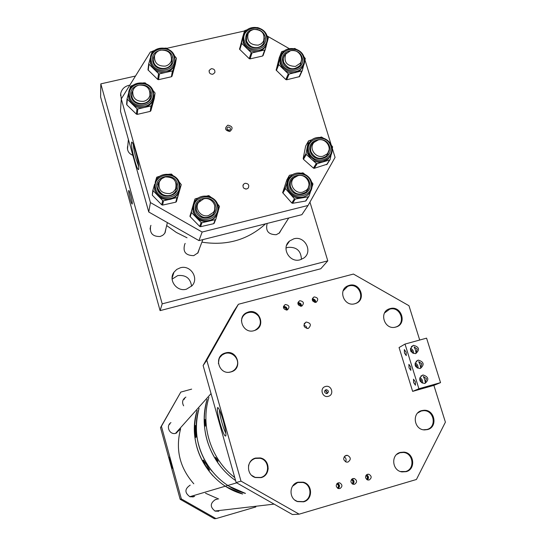 <?xml version="1.0" encoding="UTF-8"?>
<svg xmlns="http://www.w3.org/2000/svg" width="546" height="546" viewBox="0 0 546 546"><rect width="100%" height="100%" fill="white"/><g stroke="black" fill="none" stroke-linecap="round" stroke-linejoin="round"><path stroke-width="0.82" d="M130.248 199.188C131.224 202.6 131.893 204.224 132.234 204.054C132.432 202.894 131.914 199.986 130.678 195.331C129.709 191.946 129.047 190.329 128.699 190.465C128.494 191.598 129.006 194.506 130.248 199.188M165.929 228.583L165.151 232.541L164.401 233.722L162.701 235.34L160.114 236.507C152.627 236.671 149.468 233.169 150.641 226.01L150.949 225.361M199.495 248.43L198.014 252.805L193.721 255.651C185.504 255.508 182.541 251.61 184.835 243.96L185.196 243.448M281.586 229.265L279.45 232.951L276.215 234.705C268.318 234.623 265.315 230.856 267.206 223.416M286.002 248.041L287.831 247.386C296.519 246.744 301.051 250.744 301.426 259.377M293.823 238.814C304.852 235.422 313.274 251.822 303.699 258.121L300.116 259.807C289.462 263.124 280.862 247.679 289.598 240.991L293.823 238.814M172.12 279.122L177.723 275.594C185.811 274.74 190.431 278.283 191.591 286.213M180.364 267.765C190.493 264.653 199.283 278.187 192.015 285.756L186.425 289.196C176.863 292.151 168.011 280.037 173.976 272.195L176.754 269.41L180.364 267.765M152.102 51.59L150.403 51.972L121.273 98.949L120.475 111.234L148.758 211.998L150.423 202.566L121.273 98.949L120.693 93.612C121.635 89.319 124.324 86.568 128.76 85.36L129.811 85.176M162.196 303.849L100.819 83.866L100.6 96.99L160.094 310.626L320.775 268.762L327.784 260.845L162.196 303.849L160.094 310.626M309.951 202.088L327.784 260.845M100.819 83.866L135.483 76.031M132.855 155.337C128.774 153.617 127.013 150.676 127.566 146.499L127.832 145.591M205.419 422.502L205.371 426.194L204.805 423.061L205.023 419.444L205.419 422.502M217.028 459.234L218.113 461.329L216.557 459.486L215.513 457.302L217.028 459.234M208.872 397.474C200.232 425.764 210.858 459.234 234.76 477.6C210.858 459.234 200.232 425.764 208.872 397.474M221.014 467.001C205.269 446.512 200.641 423.983 207.111 399.419C198.178 428.501 210.094 463.022 235.599 480.576M229.491 486.397L245.468 493.413C210.183 483.974 188.022 442.792 199.078 408.319C193.031 431.176 197.311 452.122 211.916 471.15M195.761 437.448L194.929 432.125L195.407 425.511L196.11 437.148L195.761 437.448M206.606 464.796L209.644 470.154C209.043 470.126 207.664 468.543 205.494 465.39L203.01 460.285L203.385 460.066L206.606 464.796M212.981 475.88C196.103 456.702 190.82 434.903 197.12 410.483C186.261 444.335 207.999 484.746 242.622 494.007L226.945 487.121M203.46 460.142L203.01 460.285M171.157 462.482L172.331 468.359L170.413 463.083L169.253 457.214L171.157 462.482M215.138 499.651L215.65 499.638M218.803 511.24L215.144 511.117C209.889 507.057 210.019 503.194 215.534 499.522L217.328 499.29M179.907 429.545L175.689 433.347C169.574 435.135 165.534 425.948 170.953 422.611M193.243 496.73L192.711 496.983M194.615 496.341L193.427 496.826L189.974 496.771C184.507 492.792 184.582 488.909 190.199 485.128M181.347 498.928L161.418 426.283L160.504 427.614L180.153 499.283L214.332 518.7L215.998 518.611L181.347 498.928L180.153 499.283M255.862 506.941L215.998 518.611M191.653 389.127L180.801 392.096L160.504 427.614M183.122 399.89L184.664 398.819M183.633 405.821C181.77 402.347 182.439 399.481 185.654 397.229L185.899 397.106M161.418 426.283L180.801 392.096M169.089 424.672L169.915 423.996M191.428 496.812L193.127 495.72M191.305 496.833L194.137 495.42M176.727 432.896L177.552 431.094M176.481 433.094L178.399 430.152M265.609 223.819C247.877 239.912 226.638 246.021 201.904 242.144M187.039 237.79L176.365 232.46L166.666 225.559M227.894 125.164C232.732 126.29 233.354 128.412 229.77 131.531C224.932 130.405 224.304 128.283 227.894 125.164M229.19 130.385L230.255 129.607C230.685 127.955 230.002 127.109 228.214 127.075L227.136 127.866C226.72 129.518 227.402 130.357 229.19 130.385M134.637 160.21C131.995 150.17 131.02 144.117 131.709 142.062C132.507 142.11 133.811 145.25 135.62 151.481C138.008 160.483 139.053 166.448 138.745 169.39C138.077 170.372 136.705 167.315 134.637 160.21M133.333 144.554C133.565 148.198 134.541 153.167 136.254 159.466L138.773 166.776M229.463 130.296L227.163 129.525M243.85 188.227L245.7 189.066M246.737 188.991L248.3 188.008C249.447 185.033 248.369 183.463 245.058 183.292L243.461 184.316C242.369 187.278 243.461 188.841 246.737 188.991M212.851 74.236L214.79 72.679C215.247 70.038 214.059 68.721 211.227 68.721L209.268 70.318C208.845 72.939 210.039 74.249 212.851 74.236M244.547 30.972L166.776 48.321M289.298 48.662L267.861 36.411M148.758 211.998L198.969 240.602L301.87 214.68L308.04 205.48L335.073 157.385L332.302 148.423M331.292 145.147L304.968 59.951M308.04 205.48L202.143 232.036L198.969 240.602M150.423 202.566L202.143 232.036M153.685 97.208L153.276 99.331C151.87 103.549 148.915 106.258 144.41 107.453C139.742 108.367 135.654 107.228 132.132 104.047L128.836 98.573L128.487 94.028M152.805 90.247L155.05 92.997L154.252 98.594L150.839 110.824L150.232 111.377L137.244 114.387L136.411 114.155L126.856 104.893L126.631 104.095M155.05 92.997L151.597 105.364L150.983 105.938L137.824 108.975L136.971 108.736L127.068 98.976L128.528 93.421M150.641 96.192L149.911 91.448M133.436 89.353L131.682 93.885M150.839 110.824L151.59 105.378L150.839 110.811M129.682 89.36L130.59 86.179L133.258 85.149M143.1 82.91L145.175 82.862L146.164 83.818M175.027 62.681L174.57 64.721C173.123 68.707 170.243 71.26 165.923 72.379C161.309 73.26 157.255 72.127 153.76 68.973L150.484 63.568L150.198 58.565M174.345 55.61L176.399 58.169L175.334 64.162L171.997 76.235L171.403 76.754L158.558 79.675L157.733 79.443L148.021 69.908L148.703 63.773M176.399 58.169L173.014 70.379L172.42 70.905L159.412 73.853L158.572 73.621L148.737 63.964L150.225 58.245M172.051 61.527L171.601 57.112M155.091 54.361L153.365 58.524M151.269 54.545L152.163 51.358L154.709 50.368M164.803 48.116L166.591 48.144L167.349 48.874M266.748 43.837L265.861 45.953C264.216 48.785 261.732 50.614 258.388 51.433C253.897 52.293 249.918 51.167 246.458 48.062L243.168 42.738L243.038 36.712L244.669 30.61L247.331 29.716M265.254 49.577L262.544 56.04L250.034 58.886L249.222 58.654L239.585 49.256L242.717 36.957M266.769 43.796L265.301 49.447L264.714 50L252.054 52.873L251.228 52.634L241.462 43.12L243.339 35.763M248.621 32.671L246.41 36.275M264.066 42.199L264.407 38.124M257.173 27.518L259.145 28.064M266.803 35.394L268.407 37.483L267.533 40.848M303.392 65.882L300.245 70.222L295.434 72.591C290.963 73.464 286.991 72.345 283.524 69.233L280.214 63.902L280.05 57.856L281.668 51.652L284.527 50.764M303.569 65.52L302.3 70.584L299.542 76.604L286.636 79.791L285.824 79.559L276.167 70.147L279.265 57.685M299.542 76.604L302.191 70.83L289.127 74.044L288.302 73.812L278.753 64.653L278.508 63.868L280.705 56.013M286.247 53.331L283.708 56.798M300.846 64.046L301.515 59.985M293.966 48.621L294.731 48.444L296.069 49.174M303.829 56.6L305.31 58.572L304.613 61.364M330.112 156.6L328.207 159.036L323.403 161.814C318.953 162.954 314.899 162.012 311.247 159.002L307.637 153.685L307.159 147.468L308.572 140.841L312.005 139.721M327.129 164.196L314.257 168.311L313.424 168.12L303.467 159.316L303.187 158.531L305.623 146.137L308.408 141.134M331.04 155.016L330.207 159.377L329.654 159.985L317.137 163.657L316.298 163.459L305.958 154.177L307.159 147.468L308.647 143.694M314.981 141.516L312.721 143.264L311.479 145.024M327.771 154.47L329.061 150M319.99 137.415L321.437 136.991L323.232 138.036M331.033 144.915L332.61 146.847L332.152 149.235M309.951 192.383L307.773 195.045L301.795 197.925C297.16 198.56 293.195 197.161 289.892 193.728L286.916 188.001L287.216 181.722L289.428 175.3L292.902 174.543M306.183 200.525L305.555 201.058L292.622 203.296L291.81 203.01L282.671 192.677L286.862 179.859M310.538 191.469L308.975 196.253L308.34 196.799L295.243 199.058L294.417 198.764L285.162 188.302L288.343 179.313M295.086 176.938L292.615 178.719L291.168 180.719M307.582 190.254L308.927 185.319M301.29 173.123L302.948 172.843L304.784 174.263M311.35 181.545L312.981 183.975L311.998 186.991M179.607 190.131L178.515 193.113C176.713 196.369 173.942 198.444 170.209 199.345C165.472 200.218 161.363 198.997 157.876 195.673L154.661 190.001L154.545 184.534M178.945 181.654L181.272 184.63L176.413 201.61L175.785 202.184L162.599 205.091L161.752 204.839L152.3 195.181L152.839 190.138M181.272 184.63L177.457 197.447L163.52 200.819L162.667 200.566L152.866 190.39L154.593 184.255M176.631 188.875L176.597 184.487L176.065 182.985M160.749 179.545L158.32 182.869L157.753 184.828M155.446 181.409L156.716 177.218L160.005 176.126M168.762 174.235L171.505 174.078L172.911 175.505M217.438 213.486L215.656 216.748L214.005 218.489L211.493 220.168L208.62 221.198C203.917 222.106 199.809 220.898 196.301 217.588L193.038 211.909L193.1 205.501L195.024 198.942L198.519 197.898M215.813 219.26L213.65 223.703L200.546 226.699L199.706 226.454L189.974 216.434L193.612 203.392M217.52 213.302L215.882 219.103L215.254 219.69L201.979 222.713L201.126 222.468L191.257 212.319L193.298 204.886M214.639 211.882L214.769 205.801M200.211 200.594L197.468 203.33L196.41 205.658M206.784 196.041L208.804 195.584L211.077 197.277M217.281 203.542L219.478 206.368L218.277 210.633M208.49 215.561C201.112 217.765 194.137 208.599 198.519 202.498L203.665 198.867C211.295 196.608 218.263 206.388 213.288 212.408L208.49 215.561M169.915 193.577C161.52 193.714 157.978 189.803 159.282 181.845L161.623 178.706L165.179 176.924C173.881 176.924 177.334 181.006 175.546 189.182L173.239 191.974L169.915 193.577M143.68 101.324C136.234 101.665 132.589 98.3 132.746 91.237C133.613 88.043 135.715 85.995 139.066 85.101C146.738 84.842 150.341 88.343 149.877 95.591C148.921 98.573 146.854 100.484 143.68 101.324M165.315 66.114C157.78 66.366 154.184 62.947 154.525 55.842C155.446 52.846 157.501 50.928 160.688 50.102C168.421 49.918 171.976 53.46 171.362 60.715C170.366 63.527 168.352 65.329 165.315 66.114M258.285 45.141C249.993 45.045 246.608 41.168 248.13 33.524L250.314 30.869L253.515 29.388C261.964 29.566 265.301 33.531 263.52 41.271L261.357 43.741L258.285 45.141M295.522 66.414C286.793 66.121 283.524 62.012 285.722 54.074L290.67 50.621C297.761 48.655 304.566 57.535 300.293 63.206L295.522 66.414M323.116 156.183C315.342 158.483 308.442 147.857 314.1 142.335L318.141 139.981C326.078 137.647 332.937 148.689 326.89 154.095L323.116 156.183M302.818 192.11C294.84 194.512 287.919 183.463 293.919 177.921L297.843 175.696C306.019 173.253 312.878 184.787 306.429 190.172L302.818 192.11M180.617 428.753C175.259 449.344 179.654 467.69 193.803 483.79M205.514 493.229L218.687 499.003M267.745 468.502L268.236 468.864M304.886 323.191L304.497 323.259M366.687 479.477C367.792 477.914 367.54 476.583 365.929 475.484M366.973 479.675C368.591 477.852 368.311 476.365 366.127 475.211M369.205 479.968C371.928 477.927 371.799 476.01 368.816 474.228L367.499 474.283C364.789 476.289 364.905 478.2 367.84 480.016L369.205 479.968M367.478 479.907C369.089 477.873 368.762 476.173 366.509 474.815M352.143 483.824C353.405 482.179 353.153 480.794 351.385 479.661M352.395 483.988C354.142 482.179 353.897 480.671 351.665 479.449L351.569 479.429M354.6 484.261C357.316 482.248 357.214 480.337 354.286 478.514L352.9 478.562C350.191 480.535 350.279 482.446 353.16 484.288L354.6 484.261M352.921 484.227C354.654 482.145 354.34 480.419 351.979 479.033M337.524 488.172C338.95 486.466 338.704 485.032 336.78 483.865M337.742 488.315C339.619 486.568 339.435 485.032 337.203 483.715L336.943 483.667M339.926 488.568C342.642 486.595 342.56 484.684 339.694 482.828L338.233 482.855C335.531 484.787 335.592 486.698 338.411 488.581L339.926 488.568M338.308 488.554C340.151 486.445 339.851 484.677 337.394 483.265M314.769 302.409L314.046 300.682L312.298 299.993M315.213 302.436C315.322 300.396 314.346 299.426 312.305 299.536L312.257 299.549M315.881 302.341L316.25 302.218C318.728 299.372 318.065 297.611 314.257 296.928L313.841 297.079C311.418 299.931 312.1 301.685 315.881 302.341M315.704 302.382C315.725 300.102 314.592 298.99 312.305 299.058M300.566 306.238L299.802 304.402L297.911 303.767M300.976 306.245C301.112 304.183 300.143 303.201 298.068 303.303L297.884 303.364M301.508 306.156L301.897 306.019C304.368 303.166 303.699 301.399 299.89 300.73L299.447 300.887C297.038 303.753 297.727 305.514 301.508 306.156M301.474 306.163C301.481 303.801 300.3 302.696 297.932 302.859L297.925 302.859M286.309 310.08C286.165 308.333 285.217 307.5 283.47 307.575M286.677 310.06C286.834 307.978 285.872 306.988 283.777 307.091L283.442 307.207M287.073 309.985L287.489 309.841C289.953 306.968 289.278 305.2 285.462 304.545L284.992 304.716C282.603 307.596 283.299 309.357 287.073 309.985M287.189 309.951C287.196 307.582 286.015 306.477 283.64 306.64L283.483 306.688M220.024 423.164C217.608 414.168 216.823 408.968 217.656 407.569C218.891 407.93 220.741 412.278 223.205 420.597C225.368 428.569 226.242 433.681 225.826 435.947C224.747 436.78 222.816 432.521 220.024 423.164M219.41 409.848C219.526 412.721 220.359 416.96 221.908 422.57C223.341 427.552 224.672 431.163 225.894 433.387M325.457 386.507C331.531 384.555 334.596 394.799 328.371 396.294C322.283 398.246 319.233 387.974 325.457 386.507M327.068 393.564C329.061 391.851 328.794 390.54 326.269 389.646L325.921 389.714C323.928 391.407 324.181 392.71 326.685 393.625L327.068 393.564M344.178 456.763C346.137 458.053 346.594 459.739 345.55 461.814M347.979 462.059C351.221 459.575 351.017 457.33 347.372 455.323L345.993 455.412C342.765 457.841 342.943 460.087 346.519 462.141L347.979 462.059M303.883 325.239L306.094 326.296L307.016 328.569M308.156 328.474L308.34 328.412C311.568 325.116 310.872 323 306.245 322.065L305.978 322.147C302.846 325.471 303.569 327.58 308.156 328.474M326.706 393.625L327.013 391.892L324.884 390.458L326.269 389.646M253.931 330.699L255.132 330.289C266.059 326.283 259.582 308.517 248.491 311.971L246.485 312.749C236.438 317.438 243.304 334.056 253.931 330.699M395.789 327.061C407.514 324.338 401.494 305.057 390.069 308.626L389.728 308.729C378.426 311.725 384.391 330.432 395.625 327.109L395.789 327.061M406.169 471.662C416.086 469.267 414.161 452.757 403.938 452.115L400.286 452.422C390.663 454.688 392.001 470.693 401.958 471.901L406.169 471.662M261.111 477.634C270.843 475.327 270.181 459.602 260.326 457.937L255.521 458.074C246.287 460.217 246.123 475.006 255.357 477.532L261.111 477.634M303.651 501.815C313.042 499.542 312.721 484.336 303.283 482.186L297.952 482.2C288.957 484.329 288.636 498.791 297.563 501.597L303.651 501.815M427.573 429.565C437.988 427.081 434.862 409.664 424.153 410.258L421.696 410.606C411.561 412.947 414.08 429.92 424.597 429.914L427.573 429.565M354.866 303.74L355.644 303.494C366.653 299.979 360.258 281.941 349.249 285.36L347.939 285.817C337.489 289.796 344.151 307.111 354.866 303.74M230.903 371.935C243.202 369.062 237.483 349.194 225.471 352.934L224.754 353.153C213.356 356.634 219.035 375.232 230.562 372.024L230.903 371.935M327.095 392.383L326.167 390.772M203.126 365.527L236.159 482.555L240.991 481.115L206.777 360.203L238.39 304.272L233.777 311.309L203.126 365.527L206.777 360.203M419.703 340.035L408.968 305.712L353.439 274.058L238.39 304.272M236.159 482.555L292.417 514.53L299.153 514.168L416.421 479.49L445.399 422.16L433.886 385.374L440.54 382.637L426.576 338.145L405.016 344.076L418.898 388.752L440.54 382.637M240.991 481.115L299.153 514.168M218.393 363.506L219.096 358.852L219.888 357.371L222.174 354.948L224.638 353.644C232.064 350.648 240.254 359.282 236.834 366.516C235.538 369.396 233.36 371.239 230.296 372.044L228.945 372.263M248.478 466.025C249.351 462.169 251.638 459.63 255.323 458.415L260.019 458.278C269.615 459.916 270.25 475.232 260.77 477.477L255.166 477.381L251.692 475.389M292.533 486.233L297.686 482.5L302.887 482.487C312.087 484.589 312.394 499.413 303.242 501.624L297.311 501.419L294.806 500.054M241.455 321.007C241.735 317.56 243.366 314.987 246.362 313.288C251.119 311.268 255.207 312.257 258.613 316.264C261.841 322.263 260.572 326.972 254.791 330.391L253.965 330.685M396.676 454.449L399.863 452.764L403.426 452.463C413.397 453.098 415.26 469.191 405.589 471.526L400.491 471.532M417.731 412.967L421.239 411.008L423.641 410.667C434.084 410.094 437.121 427.074 426.972 429.497L423.403 429.777M343.127 290.882L347.638 286.397L348.908 285.954C359.637 282.623 365.875 300.204 355.146 303.637L354.743 303.774M384.575 312.933L389.667 309.186C400.812 305.705 406.674 324.501 395.243 327.163L394.717 327.286M415.533 350L416.038 352.9L417.24 349.071L414.114 346.894L415.533 350M406.122 352.143L406.251 355.61L404.47 353.057L404.333 349.597L406.122 352.143M420.12 364.701L420.652 367.649L421.853 363.848L418.7 361.629L420.12 364.701M410.715 366.953L410.851 370.386L409.036 367.786L408.906 364.359L410.715 366.953M424.72 379.456L425.286 382.453L426.481 378.685L423.3 376.426L424.72 379.456M415.335 381.818L415.465 385.223L413.622 382.575L413.493 379.177L415.335 381.818M412.394 353.009L412.025 350.86L410.367 349.413M411.247 351.924L410.694 350.948M416.905 367.792L416.632 365.574L414.987 364.039M415.868 366.775L415.192 365.465M421.423 382.623L421.259 380.357L419.635 378.733M420.468 381.64L419.751 380.091M425.075 383.34C429.245 379.661 428.624 376.883 423.211 375L422.515 375.129C418.359 378.74 418.946 381.524 424.283 383.483L425.075 383.34M422.365 383.162C422.966 380.698 422.126 378.876 419.847 377.689M420.427 368.427C424.611 364.646 423.935 361.889 418.393 360.135L417.874 360.244C413.697 363.95 414.339 366.714 419.813 368.543L420.427 368.427M417.861 368.297C418.338 365.84 417.437 364.073 415.144 362.988M415.793 353.569C419.997 349.693 419.267 346.949 413.602 345.338L413.254 345.42C409.056 349.222 409.753 351.972 415.356 353.665L415.793 353.569M413.37 353.487C413.725 351.051 412.762 349.338 410.469 348.348M418.898 388.752L412.639 391.373L399.065 347.536L405.016 344.076M412.639 391.373L433.886 385.374M131.989 96.881C133.988 105.617 148.43 105.985 150.396 97.372L150.382 92.67L149.884 91.332M151.269 92.158C155.296 104.347 134.186 109.227 131.163 96.758C127.211 84.534 148.253 79.764 151.269 92.158M129.798 97.072C133.224 111.241 157.207 105.685 152.627 91.844C149.208 77.778 125.314 83.183 129.798 97.072M153.426 91.967L153.419 98.341C150.71 109.739 131.572 109.173 128.917 97.584L128.733 92.076C130.671 80.091 150.546 79.969 153.406 91.885M133.49 89.251L131.859 92.663L131.968 96.806M150.232 111.377L150.983 105.938M137.244 114.387L137.824 108.975M136.411 114.155L136.971 108.736M126.856 104.893L127.3 99.358M153.644 61.821C155.63 70.311 169.635 70.912 171.785 62.626L171.581 57.002M172.727 57.207C176.754 69.24 155.883 73.976 152.846 61.671C148.894 49.604 169.697 44.984 172.727 57.207M151.495 61.978C154.941 75.955 178.644 70.571 174.072 56.907C170.632 43.025 147.011 48.273 151.495 61.978M174.843 57.064L174.754 63.664C171.819 74.631 153.242 73.771 150.614 62.503L150.505 56.648C152.798 45.168 171.976 45.441 174.816 56.955M155.139 54.259L153.583 57.357L153.617 61.732M172.004 76.201L173.027 70.345M171.403 76.754L172.42 70.905M158.558 79.675L159.412 73.853M157.733 79.443L158.572 73.621M148.246 70.277L148.962 64.332M246.458 40.977C248.341 48.505 260.292 50.143 263.554 43.339L264.407 38.022M258.865 29.853C261.998 31.177 264.073 33.381 265.103 36.466C269.226 48.307 248.908 52.914 245.748 40.813C245.045 32.398 249.113 28.645 257.958 29.539M244.431 41.107C248.02 54.859 271.096 49.618 266.407 36.172C262.831 22.516 239.83 27.621 244.431 41.107M267.096 36.343L267.54 40.725L266.25 44.861C261.855 53.863 246.007 51.638 243.509 41.639L243.052 37.585L244.076 33.709C248.055 24.256 264.332 26.044 267.049 36.193M239.571 48.84L241.455 42.704M248.676 32.589L246.908 34.964L246.417 40.841M242.704 37.012L244.622 30.74M262.544 56.04L264.714 50M250.034 58.886L252.054 52.873M249.222 58.654L251.228 52.634M239.81 49.618L241.694 43.489M283.572 62.176C288.151 69.827 293.687 70.85 300.163 65.261L301.529 59.883M302.136 57.63C306.32 69.499 286.118 74.167 282.896 62.032C278.781 50.13 298.921 45.564 302.136 57.63M281.586 62.333C285.251 76.119 308.197 70.809 303.44 57.33C299.788 43.632 276.918 48.812 281.586 62.333M304.095 57.48C305.084 60.934 304.62 64.114 302.702 67.022C297.686 75.082 283.074 72.331 280.637 62.851C279.723 59.644 280.078 56.648 281.709 53.863C286.363 45.345 301.406 47.693 304.047 57.33M276.16 69.738L278.508 63.868M286.316 53.255L284.405 55.385L283.586 57.153L283.19 59.569L283.531 62.032M279.197 57.862L281.586 51.856M299.078 76.911L301.72 71.137M286.636 79.791L289.127 74.044M285.824 79.559L288.302 73.812M276.392 70.516L278.753 64.653M311.049 151.979C315.022 158.797 320.195 160.121 326.569 155.951L329.081 149.884M329.525 146.376C334.35 158.374 314.278 164.271 310.401 151.945C305.637 139.906 325.662 134.125 329.525 146.376M309.097 152.32C313.506 166.325 336.302 159.616 330.815 146C326.433 132.091 303.692 138.65 309.097 152.32M331.449 146.041C332.917 150.696 332.016 154.75 328.747 158.197C320.256 163.67 313.384 161.882 308.135 152.825C306.756 148.485 307.487 144.622 310.326 141.25C315.936 134.514 328.603 137.339 331.408 145.925M303.187 158.531L305.924 153.747M315.069 141.448L312.742 143.229C310.599 145.734 310.019 148.614 311.008 151.87M305.623 146.137L308.388 141.209M326.617 164.68L329.654 159.985M314.257 168.311L317.137 163.657M313.424 168.12L316.298 163.459M303.467 159.316L306.204 154.538M290.417 186.698C293.871 194.301 299.119 196.048 306.163 191.939L308.292 188.882L308.94 185.19M309.725 183.169C313.083 195.734 292.069 199.372 289.714 186.589C286.432 173.997 307.364 170.468 309.725 183.169M288.356 186.821C291.032 201.344 314.899 197.208 311.077 182.937C308.401 168.523 284.63 172.522 288.356 186.821M311.759 183.046C312.605 187.462 311.445 191.209 308.272 194.28C301.795 200.641 289.011 196.328 287.367 187.217C286.582 183.156 287.537 179.627 290.247 176.631C296.423 169.56 309.93 173.539 311.732 182.944M282.691 192.247L285.183 187.865M295.195 176.863L292.636 178.685C290.581 180.917 289.837 183.558 290.397 186.602M286.718 180.119L289.25 175.594M305.555 201.058L308.34 196.799M292.622 203.296L295.243 199.058M291.81 203.01L294.417 198.764M282.876 193.066L285.367 188.698M157.917 188.527C159.609 196.744 172.509 198.341 175.914 190.772L176.604 184.452L176.017 182.835M177.525 184.016C181.333 196.608 159.889 201.331 157.105 188.466C153.365 175.846 174.74 171.232 177.525 184.016M155.712 188.773C158.879 203.385 183.238 198.007 178.904 183.715C175.744 169.205 151.481 174.433 155.712 188.773M179.695 183.784L180.009 188.158L178.719 192.335C174.078 202.293 157.036 200.095 154.805 189.209L155.296 181.77C159.111 170.878 177.252 172.352 179.682 183.715M160.852 179.429L158.326 182.842L157.903 188.472M176.413 201.61L177.518 197.297M175.785 202.184L176.884 197.877M162.599 205.091L163.52 200.819M161.752 204.839L162.667 200.566M152.3 195.181L153.085 190.779M196.369 210.476C200.751 218.509 206.443 219.69 213.452 214.018L215.083 210.333L214.735 205.637M215.875 205.842C219.799 218.455 198.498 223.328 195.591 210.435C191.742 197.788 212.967 193.031 215.875 205.842M194.205 210.749C197.515 225.396 221.71 219.854 217.247 205.535C213.943 190.991 189.844 196.383 194.205 210.749M218.004 205.583C218.939 209.398 218.25 212.879 215.943 216.018C210.203 224.208 195.434 221.069 193.277 211.172C192.445 207.814 192.915 204.675 194.669 201.754C199.816 192.595 215.65 195.168 217.984 205.508M189.974 215.998L191.264 211.875M200.341 200.491L197.475 203.303L196.744 204.702L196.103 207.255L196.355 210.415M193.598 203.419L194.929 199.14M213.65 223.703L215.254 219.69M200.546 226.699L201.979 222.713M199.706 226.454L201.126 222.468M190.192 216.823L191.482 212.708M120.693 93.612L120.57 95.666M173.976 272.195L172.086 278.139M289.598 240.991L286.575 245.379M127.566 146.499L127.402 148.355M150.641 226.01L150.054 229.061M132.105 142.24L131.709 142.062M209.268 70.318L209.063 71.103M243.461 184.316L242.915 185.558M227.136 127.866L226.938 128.453M150.396 97.372C148.451 105.924 133.968 105.549 131.982 96.84L131.859 92.704M153.276 99.331L153.426 91.926C150.628 79.914 130.699 79.982 128.733 92.076M126.624 104.143L127.041 98.799M171.785 62.626C169.669 70.843 155.61 70.229 153.644 61.773L153.576 57.398M174.57 64.721L174.843 57.009M148.014 69.506L148.703 63.752M171.997 76.235L173.014 70.379M174.843 57.002C172.079 45.379 152.832 45.045 150.505 56.648M263.554 43.339C262.046 45.891 259.705 47.331 256.552 47.659C254.259 47.802 249.727 47.625 246.464 40.902L246.901 35.012M265.861 45.953L267.472 41.305L267.103 36.261M263.049 55.665L265.233 49.625M267.103 36.254C264.489 25.99 248.123 24.12 244.076 33.709M300.163 65.261C293.714 70.789 288.186 69.738 283.579 62.101L283.265 58.613L284.384 55.426M302.225 68.059L302.702 67.022C304.634 64.073 305.105 60.865 304.108 57.398M304.102 57.385C301.563 47.652 286.432 45.216 281.709 53.863M326.569 155.951C320.222 160.087 315.056 158.743 311.063 151.918C310.026 148.635 310.585 145.741 312.742 143.229L312.721 143.264M328.207 159.036L328.747 158.197C332.029 154.716 332.937 150.641 331.463 145.973M326.938 164.496L329.982 159.794M331.463 145.966C328.726 137.312 315.998 134.432 310.326 141.25M306.163 191.939C299.14 196.014 293.898 194.253 290.431 186.643C289.837 183.579 290.568 180.924 292.636 178.685L292.615 178.719M307.773 195.045L308.272 194.28C311.459 191.182 312.626 187.421 311.773 182.992C310.039 173.526 296.478 169.485 290.247 176.631M305.958 200.86L308.749 196.601M175.914 190.772C174.372 193.543 171.97 195.181 168.707 195.686C166.503 195.953 161.439 196.171 157.917 188.5L158.32 182.869M178.515 193.113L180.009 188.145L179.695 183.749C177.32 172.324 159.132 170.809 155.296 181.77M176.351 201.761L177.457 197.447M213.452 214.018C206.449 219.663 200.757 218.475 196.369 210.442L196.171 206.743L197.468 203.33M215.656 216.748L215.943 216.018C218.257 212.865 218.946 209.371 218.011 205.542M214.128 223.403L215.731 219.383M218.004 205.542C215.718 195.147 199.843 192.533 194.669 201.754M197.652 253.248L202.866 239.619M164.824 233.122L167.39 222.611M127.498 149.29L128.392 139.435M278.992 233.347L288.759 217.984M366.81 474.597L368.816 474.228M352.177 478.89L354.286 478.514M336.855 483.776L337.203 483.715M337.476 483.21L339.694 482.828M218.086 407.725L217.656 407.569M347.372 455.323L344.847 456.012M402.682 452.409L403.938 452.115M259.657 458.203L260.326 457.937M302.402 482.364L303.283 482.186M422.85 410.708L424.153 410.258M224.283 353.781L224.754 353.153M305.978 322.147L304.136 323.915M283.565 306.361L284.992 304.716M298.041 302.416L299.447 300.887M312.462 298.505L313.841 297.079M175.505 433.387L211.049 393.591M189.79 496.703L236.677 482.848M214.892 511.015L274.106 504.122M420.87 376.064L423.211 375M416.107 361.302L418.393 360.135M411.37 346.594L413.602 345.338"/></g></svg>
